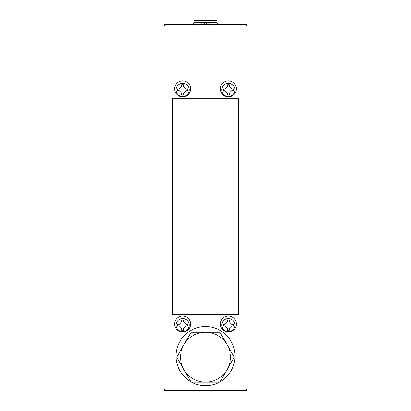 <?xml version="1.0" encoding="UTF-8"?>
<svg xmlns="http://www.w3.org/2000/svg" width="411" height="411" viewBox="0 0 411 411"><rect width="100%" height="100%" fill="white"/><g stroke="black" fill="none" stroke-linecap="round" stroke-linejoin="round"><path stroke-width="0.62" d="M172.281 24.542L163.917 24.542L163.917 390.45L172.281 390.45M238.719 390.45L247.083 390.45L247.083 24.542L238.719 24.542M199.314 22.543L194.192 22.543L194.192 20.55L216.808 20.55L216.808 22.543L199.314 22.543M193.458 24.542L193.458 22.877L204.668 22.877L204.668 24.542M206.332 24.542L206.332 22.877L217.542 22.877L217.542 24.542M209.194 22.877L209.194 24.542M201.806 22.877L201.806 24.542M234.604 98.321L238.524 98.321L238.524 314.538L234.604 314.538M220.404 88.807A7.984 7.984 0 0 0 228.388 96.791A7.984 7.984 0 0 0 236.371 88.807A7.984 7.984 0 0 0 228.388 80.823A7.984 7.984 0 0 0 220.404 88.807M220.404 324.053A7.984 7.984 0 0 0 228.388 332.037A7.984 7.984 0 0 0 236.371 324.053A7.984 7.984 0 0 0 228.388 316.069A7.984 7.984 0 0 0 220.404 324.053M174.629 88.807A7.984 7.984 0 0 0 182.612 96.791A7.984 7.984 0 0 0 190.596 88.807A7.984 7.984 0 0 0 182.612 80.823A7.984 7.984 0 0 0 174.629 88.807M174.629 324.053A7.984 7.984 0 0 0 182.612 332.037A7.984 7.984 0 0 0 190.596 324.053A7.984 7.984 0 0 0 182.612 316.069A7.984 7.984 0 0 0 174.629 324.053M235.005 356.121A29.505 29.505 0 0 0 205.5 326.617A29.505 29.505 0 0 0 175.995 356.121A29.505 29.505 0 0 0 205.5 385.626A29.505 29.505 0 0 0 235.005 356.121M247.083 387.789L247.083 27.203C246.913 25.595 246.025 24.711 244.422 24.542L166.578 24.542C164.975 24.711 164.087 25.595 163.917 27.203L163.917 387.789C164.087 389.397 164.975 390.28 166.578 390.45L244.422 390.45C246.025 390.28 246.913 389.397 247.083 387.789M238.524 98.321L172.476 98.321L172.476 314.538L238.524 314.538M176.396 314.538L172.476 314.538M176.396 98.321L172.476 98.321M182.592 330.31L183.424 330.31L183.434 328.523L186.034 325.944L187.673 325.949L187.683 324.284L185.998 324.279L183.46 321.721L183.465 319.933L181.801 319.928L181.796 321.715L179.196 324.294L177.552 324.289L177.547 325.949L179.222 325.949L181.77 328.517L181.765 330.305L183.424 330.259M182.587 331.703A6.586 6.586 0 0 0 189.199 325.142A6.586 6.586 0 0 0 182.638 318.53A6.586 6.586 0 0 0 176.026 325.091A6.586 6.586 0 0 0 182.587 331.703A6.586 6.586 0 0 1 176.026 325.091A6.586 6.586 0 0 1 182.638 318.53M181.765 330.305L182.191 330.305M183.465 319.989L182.633 319.928M179.499 323.991L179.196 324.294M228.367 330.31L229.199 330.31L229.204 328.523L231.804 325.944L233.448 325.949L233.453 324.284L231.773 324.279L229.23 321.721L229.235 319.933L227.576 319.928L227.566 321.715L224.966 324.294L223.327 324.289L223.317 325.949L224.992 325.949L227.54 328.517L227.535 330.305L229.199 330.259M228.362 331.703A6.586 6.586 0 0 0 234.974 325.142A6.586 6.586 0 0 0 228.413 318.53A6.586 6.586 0 0 0 221.801 325.091A6.586 6.586 0 0 0 228.362 331.703A6.586 6.586 0 0 1 221.801 325.091A6.586 6.586 0 0 1 228.413 318.53M227.535 330.305L227.961 330.305M229.235 319.989L228.408 319.928M225.274 323.991L224.966 324.294M182.592 95.064L183.424 95.064L183.434 93.276L186.034 90.697L187.673 90.703L187.683 89.043L185.998 89.033L183.46 86.474L183.465 84.687L181.801 84.681L181.796 86.469L179.196 89.048L177.552 89.043L177.547 90.703L179.222 90.703L181.77 93.271L181.765 95.059L183.424 95.013M182.587 96.462A6.586 6.586 0 0 0 189.199 89.896A6.586 6.586 0 0 0 182.638 83.289A6.586 6.586 0 0 0 176.026 89.85A6.586 6.586 0 0 0 182.587 96.462A6.586 6.586 0 0 1 176.026 89.85A6.586 6.586 0 0 1 182.638 83.289M181.765 95.059L182.191 95.059M183.465 84.743L182.633 84.681M179.499 88.745L179.196 89.048M228.367 95.064L229.199 95.064L229.204 93.276L231.804 90.697L233.448 90.703L233.453 89.043L231.773 89.033L229.23 86.474L229.235 84.687L227.576 84.681L227.566 86.469L224.966 89.048L223.327 89.043L223.317 90.703L224.992 90.703L227.54 93.271L227.535 95.059L229.199 95.013M228.362 96.462A6.586 6.586 0 0 0 234.974 89.896A6.586 6.586 0 0 0 228.413 83.289A6.586 6.586 0 0 0 221.801 89.85A6.586 6.586 0 0 0 228.362 96.462A6.586 6.586 0 0 1 221.801 89.85A6.586 6.586 0 0 1 228.413 83.289M227.535 95.059L227.961 95.059M229.235 84.743L228.408 84.681M225.274 88.745L224.966 89.048M183.892 369.659A24.948 24.948 0 0 1 183.892 344.711L191.094 332.237L219.906 332.237L234.306 357.185L219.906 382.132L191.094 382.132L176.694 357.185L183.892 344.711A24.948 24.948 0 0 1 227.108 344.711A24.948 24.948 0 0 1 205.5 382.132A24.948 24.948 0 0 1 183.892 369.659M200.039 22.877L200.039 24.542M210.961 22.877L210.961 24.542M177.927 98.321L177.927 314.538M233.073 98.321L233.073 314.538M213.515 25.205L214.182 24.542M194.824 22.877L194.824 22.543M216.176 22.877L216.176 22.543M197.486 25.205L196.818 24.542"/></g></svg>
